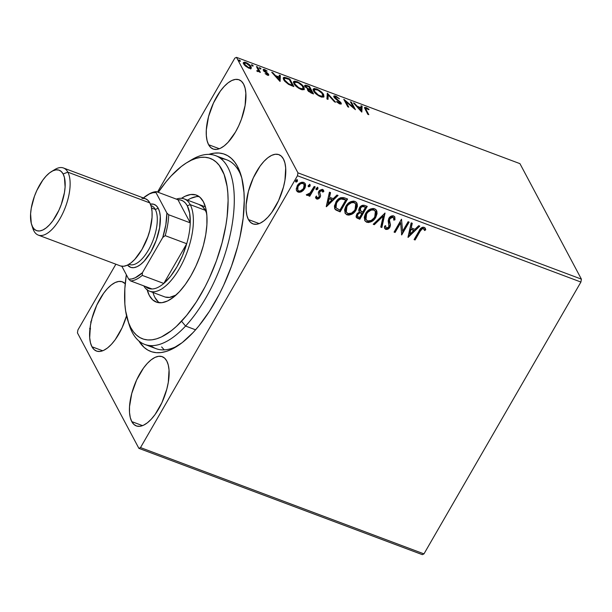 <?xml version="1.0" encoding="UTF-8"?>
<svg xmlns="http://www.w3.org/2000/svg" width="612" height="612" viewBox="0 0 612 612"><rect width="100%" height="100%" fill="white"/><g stroke="black" fill="none" stroke-linecap="round" stroke-linejoin="round"><path stroke-width="0.92" d="M189.215 161.285A100.819 43.773 110.6 0 1 215.523 155.624L226.861 159.87A100.819 43.773 110.6 0 1 239.185 171.62L237.525 166.525A105.295 45.716 110.6 0 1 240.715 174.206A105.295 45.716 110.6 0 1 230.495 268.905A105.295 45.716 110.6 0 1 175.919 346.973A105.295 45.716 110.6 0 1 138.832 340.915L144.019 347.325L147.76 350.049L151.875 351.839L156.343 352.68L161.109 352.55L166.127 351.472L171.36 349.437L182.238 342.605L193.323 332.324L198.816 326.005L209.419 311.332L219.188 294.41L223.64 285.307L231.466 266.251L237.617 246.682L239.981 236.943L243.178 218.01L244.249 200.415L243.966 192.336L241.786 177.993L237.525 166.525L234.664 162.019L231.351 158.378L227.618 155.655L223.495 153.864L219.035 153.031L214.269 153.153L208.784 154.377A105.295 45.716 110.6 0 1 237.525 166.525L239.185 171.62A100.819 43.773 -69.4 0 0 220.856 158.653M248.434 219.57A36.965 16.05 110.6 0 1 253.513 177.426A36.965 16.05 110.6 0 1 278.904 154.652A36.965 16.05 110.6 0 1 283.425 158.959L281.252 156.098L278.498 154.515L275.255 154.262L271.659 155.356L267.842 157.751L263.948 161.361L260.131 166.043L253.307 177.87L248.395 191.426L246.162 204.66L246.169 210.505L246.934 215.546L248.434 219.57L250.599 222.431L253.353 224.015L256.596 224.26L260.192 223.166L264.017 220.771L267.903 217.161L271.72 212.479L278.552 200.66L283.455 187.096L284.94 180.31L285.689 168.017L284.917 162.983L283.425 158.959A36.965 16.05 110.6 0 1 278.345 201.103A36.965 16.05 110.6 0 1 252.947 223.877A36.965 16.05 110.6 0 1 248.434 219.57L259.182 223.602L248.434 219.57M91.945 346.752A36.965 16.05 110.6 0 1 97.025 304.608A36.965 16.05 110.6 0 1 122.423 281.826A36.965 16.05 110.6 0 1 125.23 283.723L122.017 281.688L118.774 281.443L115.178 282.537L111.361 284.932L107.467 288.543L103.65 293.225L96.818 305.051L91.915 318.607L90.431 325.393L89.689 337.686L90.454 342.72L91.945 346.752L94.118 349.605L96.872 351.196L100.116 351.441L103.711 350.347L107.528 347.953L111.422 344.342L115.24 339.66L122.071 327.833L126.546 315.815A36.965 16.05 110.6 0 1 96.466 351.051A36.965 16.05 110.6 0 1 91.945 346.752L102.701 350.783L91.945 346.752M131.787 421.607A36.965 16.05 110.6 0 1 136.866 379.463A36.965 16.05 110.6 0 1 162.264 356.689A36.965 16.05 110.6 0 1 166.778 360.996L164.613 358.135L161.851 356.551L158.615 356.299L155.012 357.393L151.195 359.795L147.301 363.398L143.483 368.08L136.66 379.907L131.756 393.462L129.514 406.697L129.522 412.549L130.287 417.583L131.787 421.607L133.952 424.468L136.706 426.051L139.949 426.304L143.545 425.202L147.37 422.808L151.263 419.197L155.073 414.515L161.905 402.696L166.808 389.133L168.292 382.347L169.042 370.053L168.277 365.02L166.778 360.996A36.965 16.05 110.6 0 1 161.698 403.14A36.965 16.05 110.6 0 1 136.3 425.914A36.965 16.05 110.6 0 1 131.787 421.607L142.535 425.638L131.787 421.607M208.593 144.707A36.965 16.05 110.6 0 1 213.672 102.564A36.965 16.05 110.6 0 1 239.07 79.79A36.965 16.05 110.6 0 1 243.591 84.096L241.419 81.243L238.665 79.652L235.421 79.407L231.826 80.501L228.001 82.895L224.114 86.506L220.297 91.188L213.466 103.015L208.562 116.571L206.328 129.798L206.336 135.65L207.101 140.684L208.593 144.707L210.765 147.569L213.519 149.16L216.763 149.405L220.358 148.311L224.176 145.916L228.069 142.305L235.482 132.047L238.711 125.797L241.465 119.11L245.106 105.455L245.848 93.162L245.083 88.12L243.591 84.096A36.965 16.05 110.6 0 1 238.504 126.24A36.965 16.05 110.6 0 1 213.114 149.014A36.965 16.05 110.6 0 1 208.593 144.707L219.348 148.739L208.593 144.707M234.855 58.117L157.521 192.061L234.855 58.117L236.484 57.352L519.94 163.649L581.4 279.141L297.945 172.844L236.484 57.352L297.945 172.844L297.455 175.751L580.91 282.048L423.963 553.883L140.515 447.586L297.455 175.751L140.515 447.586L138.886 448.351L422.334 554.648L138.886 448.351L77.426 332.859L138.886 448.351L140.515 447.586L423.963 553.883L422.334 554.648L423.963 553.883L580.91 282.048L297.455 175.751L297.945 172.844L581.4 279.141L580.91 282.048L581.4 279.141L519.94 163.649L236.484 57.352L234.855 58.117M115.875 264.208L77.915 329.952L115.875 264.208M305.12 183.439L304.455 188.182L301.54 191.151L301.77 191.579L303.445 190.271L305.113 187.754L305.61 185.084L305.12 183.439L303.736 182.376L301.838 182.208L298.388 184.235L296.277 188.588L296.438 190.347L297.363 191.694L299 192.306L300.882 192.007L301.77 191.579L301.54 191.151L297.899 191.671L298.12 192.099L301.77 191.579L304.677 188.611L305.243 183.646L303.736 182.376C300.905 181.994 298.733 183.141 297.218 185.819L296.277 189.529L296.652 190.852L298.12 192.099L296.545 190.63M306.283 194.769L306.872 195.381L306.643 194.953L309.305 194.073L306.643 194.953L306.872 195.381L309.534 194.501L309.305 194.073L308.739 195.878L309.756 196.261L309.527 195.832L314.79 186.721L309.527 195.832L309.756 196.261L315.18 186.867L314.163 186.484L309.787 193.384L306.283 194.769L307.561 195.458L309.534 194.501L308.739 195.878L309.756 196.261L315.18 186.867L314.163 186.484L310.315 192.811L306.321 194.845M323.465 190.171L323.863 191.472L322.509 189.414L318.791 191.327L318.286 192.902L319.273 196.054L319.028 196.995L317.314 197.89L316.58 196.414L315.517 196.995L315.891 198.303L317.682 199.168L319.472 198.15L320.42 196.559L320.55 195.297L319.563 192.642L320.015 191.395L321.66 190.546L322.776 192.122L323.863 191.472L323.32 189.98L322.256 189.338L319.456 190.431L318.286 192.902L319.227 195.695L319.028 196.995L317.429 197.928L316.58 196.414L315.517 196.995L316.71 199.068L315.784 198.081M344.495 197.86L340.662 197.691L338.329 199.122L336.524 201.118L334.42 205.961L334.756 208.715L335.873 210.008L340.142 211.874L347.57 199.015L344.495 197.86C340.693 197.003 337.801 198.464 335.812 202.228L334.818 208.837L340.142 211.874L347.57 199.015L344.495 197.86M367.238 206.389L364.247 205.288L362.488 205.303L360.912 206.106L359.366 207.881L358.731 210.046L359.558 211.951L357.255 213.473L356.1 216.174L356.773 217.918L359.818 219.249L367.238 206.389L364.599 205.403C362.35 204.936 360.606 205.762 359.366 207.881L359.014 211.201L359.558 211.951L356.742 214.215L356.337 217.39L359.818 219.249L367.238 206.389M385.047 213.068L373.213 224.275L374.322 224.688L383.173 216.143L380.756 227.098L381.865 227.519L385.047 213.068L373.213 224.275L374.322 224.688L383.173 216.143L380.756 227.098L381.865 227.519L385.047 213.068M408.112 221.72L402.589 231.282L401.495 219.234L394.074 232.093L395.092 232.476L400.631 222.89L401.709 234.954L409.13 222.102L408.112 221.72L402.589 231.282L401.495 219.234L394.074 232.093L395.092 232.476L400.631 222.89L401.709 234.954L409.13 222.102L408.112 221.72M420.039 231.428L422.234 228.743L423.688 228.819L424.674 230.533L425.761 229.737L424.3 227.396L422.907 227.174L421.4 227.825L414.087 239.598L415.104 239.981L420.039 231.428L419.817 230.999L414.875 239.552L415.104 239.981L420.039 231.428C420.643 229.737 421.752 228.812 423.366 228.643L424.674 230.533L425.761 229.737L424.116 227.32C421.714 227.228 420.039 228.429 419.098 230.915L414.087 239.598L415.104 239.981L414.248 239.315L414.875 239.552L419.817 230.999L420.039 231.428M408.15 237.372L419.809 226.103L418.707 225.69L414.967 229.301L411.249 227.909L412.274 223.281L411.165 222.86L407.982 237.311L419.809 226.103L418.707 225.69L414.967 229.301L411.249 227.909L412.274 223.281L411.165 222.86L408.15 237.372M393.623 215.883L390.861 216.281L388.827 218.316L388.161 220.848L389.025 226.471L387.84 227.909L386.845 228.138L385.858 227.381L385.705 225.752L384.458 226.241L384.596 228.062L385.537 229.278L388.13 229.041L390.112 226.738L390.433 224.711L389.439 220.106L390.494 217.895L392.942 217.229L393.807 218.507L393.776 220.152L394.977 219.807L394.824 217.008L393.623 215.883C391.558 215.585 389.959 216.396 388.827 218.316L388.804 226.937L386.532 228.062L385.92 227.519L385.705 225.752L384.458 226.241L384.78 228.521L385.751 229.378C387.541 229.638 388.903 228.934 389.852 227.259L390.456 225.109L389.439 220.106L389.829 218.713L392.942 217.229L393.593 217.818L393.776 220.152L394.977 219.807L394.748 216.855L393.623 215.883M376.411 210.222L375.776 217.344L377.046 213.71L376.877 211.301L375.615 209.327L373.266 208.455L370.574 208.975L367.162 211.4L365.242 214.177L364.255 217.252L364.905 220.779L366.519 222.148L368.631 222.531L372.693 220.871L375.034 218.469L375.546 216.916C373.504 220.611 370.512 222.255 366.588 221.842L366.81 222.271C370.742 222.684 373.733 221.039 375.776 217.344L376.533 210.429L374.536 208.723C370.612 208.271 367.613 209.893 365.563 213.588L364.76 220.527L366.81 222.271L364.653 220.305L366.007 221.582L367.866 222.102L371.805 220.901M356.742 202.847L356.1 209.962L357.377 206.336L357.209 203.926L355.947 201.952L353.591 201.073L350.898 201.593L347.494 204.018L345.573 206.802L344.579 209.878L345.237 213.404L346.851 214.774L348.962 215.149L353.017 213.489L355.365 211.094L355.87 209.533C353.828 213.228 350.844 214.873 346.912 214.468L347.142 214.896C351.074 215.302 354.057 213.657 356.1 209.962L356.865 203.054L354.868 201.348C350.936 200.897 347.945 202.511 345.887 206.213L345.084 213.144L347.142 214.896L344.977 212.93L346.338 214.208L348.19 214.728L352.13 213.519M326.41 206.718L338.069 195.45L336.967 195.037L333.226 198.648L329.508 197.255L330.534 192.627L329.424 192.206L326.242 206.657L338.069 195.45L336.967 195.037L333.226 198.648L329.508 197.255L330.534 192.627L329.424 192.206L326.41 206.718M317.421 187.165L317.873 188.986L317.957 187.83L317.223 187.555L315.983 189.131L316.618 189.781L317.758 189.162L317.651 188.557L316.182 189.307L316.412 189.735L317.873 188.986L317.643 187.593L316.182 188.343L316.412 189.735L315.991 189.2M309.618 184.243L310.077 186.056L310.154 184.908L309.42 184.633L308.18 186.209L308.815 186.859L309.955 186.239L309.848 185.627L308.379 186.385L308.609 186.813L310.077 186.056L309.848 184.663L308.379 185.421L308.609 186.813L308.188 186.27M297.356 181.29L297.432 180.135L296.705 179.859L295.458 181.435L296.093 182.085L297.095 181.642L297.126 180.861L295.665 181.611L295.887 182.039L297.356 181.29L297.126 179.897L295.657 180.647L295.887 182.039L295.466 181.504L297.126 180.861L297.356 181.29M250.3 66.846L250.69 67.458L251.111 66.723C250.316 65.186 248.571 63.778 245.879 62.508L245.603 62.99L245.879 62.508L243.446 62.569L243.653 63.931L245.672 66.241L248.893 68.169L251.364 68.016L249.849 65.109L245.879 62.508L244.379 62.156L243.415 62.631L243.653 63.931L244.991 65.629L248.686 68.093L250.339 68.513L251.325 68.1M258.264 70.204L257.216 71.252L257.453 70.847L256.765 70.977L258.93 71.214L257.53 68.575L259.358 72.017L260.375 72.4L257.468 66.93L256.451 66.547L258.295 70.365L258.134 70.87L256.941 70.579L256.765 70.977L258.195 71.589L258.93 71.214L260.375 72.4L257.468 66.93L257.04 67.664L257.468 66.93L256.451 66.547L258.264 70.204L257.706 71.604M263.229 70.082L264.223 70.281L264.652 69.546C263.298 69.179 262.869 69.439 263.344 70.326L267.651 74.083L266.832 74.84L267.062 74.45L265.103 73.631L267.903 75.276L268.798 75.077L268.347 73.975L264.285 70.533L264.858 70.181L267.138 71.076L264.407 69.462L263.175 69.822L264.132 71.298L267.651 74.083L267.268 74.511L265.103 73.631L267.482 75.146L268.653 74.434L267.88 73.471L264.285 70.281L263.856 71.023M286.783 77.923L284.213 77.28L283.302 77.747L283.364 79.04L284.718 81.228L288.543 84.364L293.844 86.567L289.858 79.078L286.783 77.923L286.47 78.466L286.783 77.923L283.318 77.716L283.662 79.675L288.543 84.364L293.844 86.567L289.858 79.078L286.783 77.923M307.997 89.115L307.607 90.239L311.646 93.238L313.512 93.942L309.527 86.453L305.411 85.122L304.722 85.451L304.891 86.422L307.997 89.115L307.438 89.819L308.578 91.448L313.512 93.942L309.527 86.453L309.106 87.187L309.527 86.453L306.887 85.466L304.738 85.42L304.891 86.422L307.997 89.115L307.469 89.36M327.336 93.131L326.907 98.968L328.017 99.381L328.216 94.906L334.45 101.791L335.56 102.212L327.336 93.131L326.907 98.968L328.017 99.381L328.216 94.906L334.45 101.791L335.56 102.212L327.336 93.131M350.401 101.783L353.361 107.352L343.783 99.305L347.769 106.786L348.786 107.169L345.818 101.584L355.404 109.647L351.418 102.166L350.401 101.783L354.011 108.569L353.361 107.352L344.013 99.389L347.769 106.786L348.786 107.169L345.818 101.584L355.404 109.647L351.418 102.166L350.401 101.783M366.144 109.693L365.93 108.179L368.86 109.701L369.074 109.326L366.114 107.521L364.469 107.674L367.781 114.291L368.799 114.674L366.144 109.693L365.724 110.428L366.144 109.693L365.662 108.316L368.86 109.701L369.074 109.326L366.114 107.521L364.522 107.483L367.781 114.291L368.799 114.674L366.144 109.693M361.845 112.065L362.097 106.167L360.996 105.754L360.912 107.643L357.194 106.251L354.562 103.344L353.453 102.931L361.677 112.004L362.097 106.167L360.996 105.754L360.912 107.643L357.194 106.251L354.562 103.344L353.453 102.931L361.845 112.065M340.272 103.122L340.754 103.803L341.175 103.068L340.05 101.737L339.782 102.189L340.05 101.737L337.977 100.146L337.74 100.559L337.977 100.146L335.659 98.318L335.399 98.754L335.659 98.318L334.932 97.461L334.619 98.004L336.103 96.88L339.469 98.838L335.621 96.084L334.16 95.87L333.701 96.428L335.269 98.639L339.997 102.441L340.188 103.237L339.629 103.26L337.067 101.546L336.516 101.707L339.285 103.734L341.228 104.017L340.983 102.762L334.81 97.048L336.103 96.88L339.469 98.838L336.187 96.329L335.621 96.084L335.269 96.704L335.621 96.084L333.769 96.138L333.907 97.063L340.173 102.717L339.851 103.765M322.929 94.891L322.853 96.084L321.966 96.382L318.378 95.044L314.576 91.349L314.208 91.984L314.606 89.49L317.957 90.14L321.912 93.215L322.945 95.962L320.351 96.046L320.068 96.528L320.351 96.046C317.36 94.608 315.44 93.039 314.576 91.349L314.331 89.75L316.978 89.712C319.931 91.127 321.843 92.68 322.7 94.363L323.289 95.48L323.717 94.745C322.623 92.634 320.237 90.691 316.534 88.931L316.22 89.467L316.534 88.931L313.252 89.038L313.558 90.966C314.637 93.1 317.054 95.051 320.803 96.826L324.016 96.719L323.289 94.049L318.982 90.148L314.492 88.472L313.398 88.847L313.122 89.734L315.279 93.2L318.814 95.893L321.92 97.163L323.901 96.88L323.717 94.745L323.289 95.48L323.717 97.04M303.261 87.508L303.177 88.709L302.297 89.008L298.71 87.669L294.908 83.974L294.54 84.609L294.93 82.115L298.281 82.758L302.236 85.841L303.277 88.579L300.676 88.663L300.393 89.153L300.676 88.663C297.692 87.233 295.764 85.665 294.908 83.974L294.663 82.375L297.302 82.329C300.262 83.752 302.167 85.305 303.024 86.988L303.621 88.105L304.042 87.371C302.955 85.252 300.561 83.316 296.858 81.549L296.552 82.092L296.858 81.549L293.576 81.656L293.882 83.584C294.969 85.726 297.386 87.677 301.127 89.451L304.348 89.344L303.613 86.674L299.306 82.773L294.823 81.098L293.729 81.472L293.454 82.352L295.611 85.825L298.656 88.227L302.244 89.788L304.233 89.505L304.042 87.371L303.621 88.105L304.049 89.658M280.105 81.411L280.357 75.521L279.256 75.1L279.171 76.99L275.454 75.597L272.822 72.69L271.713 72.277L279.936 81.35L280.357 75.521L279.256 75.1L279.171 76.99L275.454 75.597L272.822 72.69L271.713 72.277L280.105 81.411M260.972 68.666L259.266 67.703L260.054 68.781L260.972 68.666L260.75 69.049L260.972 68.666L259.786 67.725L259.274 68.031L260.452 68.972L260.972 68.666L260.452 68.972M253.169 65.744L251.463 64.773L252.251 65.851L253.169 65.744L252.947 66.127L253.169 65.744L251.991 64.803L251.471 65.109L252.649 66.05L253.169 65.744L252.649 66.05M240.447 60.971L238.749 60.007L239.537 61.085L240.447 60.971L240.225 61.353L240.447 60.971L239.269 60.03L238.757 60.336L239.935 61.276L240.447 60.971L239.935 61.276M77.426 332.859L77.915 329.952L77.426 332.859M239.185 171.62A100.819 43.773 110.6 0 1 241.442 176.669A100.819 43.773 -69.4 0 0 239.185 171.62M150.736 345.635A100.819 43.773 -69.4 0 0 178.092 345.596A100.819 43.773 110.6 0 1 156.068 348.664L144.73 344.418A100.819 43.773 110.6 0 1 128.627 322.845M364.53 108.01L365.693 108.255L366.114 107.521L365.708 108.263L364.469 108.01M365.662 108.316L365.242 109.051L365.678 110.344M365.724 110.428L365.219 109.097M354.272 103.833L354.562 103.344L354.272 103.833M356.911 106.748L357.194 106.251L356.911 106.748M357.316 107.192L357.905 107.414L357.316 107.192M360.621 108.148L360.912 107.643L360.621 108.148M360.958 106.633L361.677 106.909L362.097 106.167L361.463 111.774L361.677 106.909L360.958 106.633M360.805 110.229L358.035 107.184L357.752 107.674L358.035 107.184L360.889 108.248L360.514 110.726L360.805 110.229L358.035 107.184L360.889 108.248L360.805 110.229M350.99 102.9L351.418 102.166L350.99 102.9M345.39 102.319L345.818 101.584L345.39 102.319M344.747 101.102L345.65 101.875L344.747 101.102M353.109 107.796L353.361 107.352L353.109 107.796M334.932 97.461L334.848 96.872L334.382 97.744M340.173 102.717L339.079 103.635L339.346 103.168L337.067 101.546L336.516 101.707L339.744 103.933L341.305 103.925L341.175 103.068L340.899 104.147M340.884 104.101L339.997 102.824M327.122 94.103L328.07 95.151L327.122 94.103M327.787 95.64L328.216 94.906L327.634 99.236L327.787 95.64M313.122 89.459L315.119 89.352M323.702 97.147L322.868 94.784M315.524 89.467L312.977 89.581M314.071 89.207L313.413 89.314M314.025 91.815L314.002 90.362M322.425 96.818L321.545 97.117M314.331 89.75L313.918 91.571M321.69 97.109L322.945 95.962M309.052 90.01L307.798 89.474L308.219 88.74L305.908 86.797C305.518 85.917 306.13 85.787 307.76 86.407L308.922 86.843L310.399 89.627L310.108 90.132L310.399 89.627L310.812 90.392L310.399 89.627L309.588 89.956L309.886 89.428L308.219 88.74L307.599 89.367M308.616 90.607L308.983 89.819L310.812 90.392L312.089 92.794L308.616 90.607C308.211 89.757 308.762 89.62 310.292 90.201L312.089 92.794L311.799 93.299L312.089 92.794L312.495 93.559L312.089 92.794L311.034 92.397L310.758 92.879L311.034 92.397L308.616 90.607L308.295 91.165L308.524 89.979L308.127 90.675M304.692 85.894L305.992 86.04M306.558 86.024L306.887 85.466L306.558 86.024M306.122 86.078L304.47 85.986M308.555 90.553L308.953 90.63L308.555 90.553M307.798 89.467L308.67 89.857M305.908 86.797L306.36 85.994L308.922 86.843L310.399 89.627L307.438 88.289L305.908 86.797L305.595 87.355L305.832 86.177L305.357 87.088M293.454 82.085L295.451 81.977M304.034 89.765L303.192 87.409M295.856 82.085L293.301 82.207M294.395 81.832L293.737 81.939M294.349 84.441L294.326 82.987M302.756 89.444L301.869 89.742M294.663 82.375L294.25 84.196M302.022 89.734L303.277 88.579M289.43 79.812L289.858 79.078L289.43 79.812M292.414 85.412L292.819 86.185L292.414 85.412L292.123 85.917L292.414 85.412L291.748 85.167L291.457 85.665L291.748 85.167L288.711 83.859L288.451 84.303L288.711 83.859L284.679 80.057L284.305 80.7L284.396 78.527L285.536 78.221L289.247 79.468L292.414 85.412L287.946 83.408L284.679 80.057L284.305 78.849L284.924 78.214L289.247 79.468L292.414 85.412M285.223 78.275L283.195 78.152L284.985 78.206M284.396 78.527L284.014 80.279M272.531 73.18L272.822 72.69L272.531 73.18M275.171 76.095L275.454 75.597L275.171 76.095M275.576 76.538L276.165 76.76L275.576 76.538M278.881 77.495L279.171 76.99L278.881 77.495M279.217 75.98L279.936 76.255L280.357 75.521L279.722 81.121L279.936 76.255L279.217 75.98M279.064 79.575L276.295 76.531L276.012 77.02L276.295 76.531L279.141 77.594L278.774 80.073L279.064 79.575L276.295 76.531L279.141 77.594L279.064 79.575M267.651 74.083L267.062 74.45M267.222 74.817L266.886 74.381M263.221 69.569L263.344 70.326M264.346 70.678L264.04 71.206L265.118 70.265L267.138 71.076L264.652 69.546L264.277 70.303M264.698 71L263.925 71.413M264.621 71.711L264.866 71.29L264.621 71.711M266.013 72.667L266.251 72.262L266.013 72.667M267.589 73.975L267.88 73.471L267.589 73.975M267.452 74.205L268.232 75.169L268.653 74.434L268.308 75.33M268.767 75.138L268.653 74.434M268.339 75.414L267.589 74.335M264.445 70.372L263.191 70.082M259.786 67.725L259.274 68.031M251.991 64.803L251.471 65.109M243.347 63.005L244.739 63.013M251.157 68.299L251.111 66.723L250.736 69.034M250.989 68.582L250.186 66.685M245.037 63.097L243.148 63.151L243.958 62.891M244.089 64.688L244.134 63.885M248.541 67.504L244.662 64.306L244.318 64.91L244.509 63.22L246.238 63.181L250.094 66.341L250.262 67.419L248.296 67.924L248.541 67.504L244.899 64.688L244.655 63.059L246.904 63.472L249.558 65.561L250.285 67.381L248.541 67.504M244.509 63.22L244.043 64.551M249.566 68.391L250.262 67.419M239.269 60.03L238.757 60.336M425.195 228.207L425.761 229.737L425.531 229.309L424.483 230.081L425.531 229.309L425.034 227.886M423.925 229.079L423.137 228.215C421.523 228.383 420.413 229.309 419.817 230.999L422.005 228.314L423.305 228.291L424.292 229.73M411.975 223.166L411.249 227.909L411.975 223.166M419.327 225.927L408.097 236.775L419.327 225.927M413.544 230.028L410.698 228.965L409.856 234.243L410.698 228.965L409.856 234.243L410.927 229.393L413.773 230.456L410.698 228.965L413.773 230.456L409.856 234.243L413.773 230.456L413.544 230.028M408.739 221.949L401.48 234.526L401.709 234.954L401.464 234.526L408.739 221.949M400.401 222.462L400.631 222.89L400.401 222.462L394.862 232.047L395.092 232.476L394.235 231.81L394.862 232.047L400.401 222.462M401.526 219.249L402.589 231.282L401.526 219.249M394.633 216.656L394.977 219.807L394.748 219.379L393.83 219.639L394.748 219.379L394.595 216.579M393.462 217.62L392.713 216.801L392.942 217.229L392.713 216.801L389.607 218.285L389.209 219.677L390.456 225.109L389.852 227.259L389.622 226.83C388.681 228.505 387.312 229.209 385.529 228.949L384.68 228.291M385.476 225.836L385.828 227.297M386.004 227.473L385.476 225.652M384.374 227.633L385.851 229.041L387.916 228.613M388.888 227.825L390.234 224.68L389.217 220.022M389.209 219.677L389.607 218.285L390.923 216.992L392.284 216.702L393.325 217.321M384.703 213.175L381.865 227.519L380.825 226.784L381.636 227.09L384.703 213.175M382.944 215.715L383.173 216.143L382.944 215.715L374.093 224.26L374.322 224.688L373.473 224.023L374.093 224.26L382.944 215.715M373.075 219.938L376.143 215.738L376.824 213.282L376.648 210.857M369.365 210.337L373.083 209.48L375.294 211.262L375.584 215.049L374.162 217.872L371.178 220.496L367.529 220.94L365.953 219.532L366.58 213.97C368.225 210.979 370.635 209.679 373.81 210.061L375.37 211.392L374.751 216.962C373.113 219.938 370.704 221.261 367.529 220.94L365.601 218.859L365.303 216.464L366.351 213.542L368.646 210.842M365.831 219.287L365.532 216.893L366.351 213.542L366.58 213.97L367.866 212.203L371.216 210.031L373.81 210.061L373.58 209.633L375.156 210.987M375.248 211.186L373.58 209.633C370.405 209.25 367.996 210.551 366.351 213.542L365.838 219.31M356.13 217L359.588 218.821L366.848 206.244L359.588 218.821L359.818 219.249L356.23 217.161M360.154 210.459L359.963 208.21M360.154 207.835L360.384 208.256C361.386 206.718 362.694 206.259 364.301 206.894L365.463 207.33L362.702 212.112L360.659 211.155L360.33 207.56L361.883 206.305L364.071 206.466C362.465 205.831 361.164 206.29 360.154 207.835L360.43 210.727M357.301 216.005L357.347 214.529M357.546 214.146L357.768 214.575C358.686 213.098 359.902 212.647 361.424 213.228L361.944 213.427L359.565 217.551L357.492 216.38L357.546 214.146L358.326 213.19L359.665 212.532L361.195 212.808C359.672 212.219 358.456 212.67 357.546 214.146L357.416 216.174M361.424 213.228L361.944 213.427L361.715 212.999L361.944 213.427L359.565 217.551L357.653 216.617L357.439 215.347L358.555 213.619L359.894 212.953L361.424 213.228M360.659 211.155L359.978 209.426L361.241 207.254L362.679 206.588L364.301 206.894L364.071 206.466L365.463 207.33L365.234 206.902L365.463 207.33L362.702 212.112L360.086 210.36M353.407 212.555L356.467 208.355L357.148 205.907L356.972 203.482M349.689 202.962L353.415 202.105L355.626 203.88L355.916 207.675L354.486 210.497L351.502 213.121L347.861 213.557L346.277 212.157L346.905 206.596C348.549 203.605 350.967 202.297 354.141 202.679L355.694 204.01L355.082 209.587C353.438 212.563 351.036 213.886 347.861 213.557L345.933 211.484L345.635 209.09L346.675 206.167L348.97 203.467M346.155 211.913L345.857 209.518L346.675 206.167L346.905 206.596L348.197 204.829L351.548 202.656L354.141 202.679L353.912 202.251L355.48 203.612M355.58 203.811L353.912 202.251C350.737 201.868 348.327 203.176 346.675 206.167L346.17 211.928M334.756 208.684L336.363 210.008L339.92 211.446L347.18 198.869L339.92 211.446L340.142 211.874L335.261 209.472L334.71 208.615M335.827 207.437L335.667 204.332L337.901 200.384L340.762 198.54L343.776 198.862M344.464 199.114L345.788 199.948L341.557 198.418C339.285 198.869 337.633 200.124 336.6 202.182L336.829 202.61C337.862 200.552 339.515 199.298 341.787 198.846L344.694 199.543L344.464 199.114L345.788 199.948L339.889 210.168L336.034 207.82L336.6 202.182L335.927 207.606M330.235 192.512L329.508 197.255L330.235 192.512M337.587 195.274L326.357 206.122L337.587 195.274M331.803 199.374L328.958 198.311L328.116 203.589L328.958 198.311L328.116 203.589L329.187 198.739L332.033 199.803L328.958 198.311L332.033 199.803L328.116 203.589L332.033 199.803L331.803 199.374M317.314 197.89L316.725 197.202M316.35 195.985L317.085 197.469M322.409 190.944L321.728 190.187L322.776 192.122L323.863 191.472L323.641 191.043L322.708 191.602L323.641 191.043L323.541 190.401M319.839 191.655L321.958 190.615L321.728 190.187L319.609 191.227L319.563 192.642L319.839 191.655M315.608 197.775L317.46 198.739L319.839 196.903L316.481 198.64L316.71 199.068L320.068 197.332L320.581 195.764L319.495 191.472L321.124 190.125L322.493 191.242M320.061 193.996L319.862 193.591M316.733 197.209L316.404 196.421M315.876 189.07L317.391 188.909L317.727 187.402M316.611 189.345L317.031 189.185M309.527 195.832L308.899 195.603L309.527 195.832M308.073 186.147L309.588 185.979L309.924 184.48M308.808 186.423L309.228 186.255M303.208 189.85L304.455 188.182L304.677 188.611L305.289 183.96M296.568 190.661L298.778 191.877L302.435 190.539M305.38 185.421L305.38 184.656M297.577 189.674L297.44 187.065L298.878 184.579L301.425 183.011L302.848 183.103L303.85 183.921M304.011 184.25L302.848 183.103C300.722 182.866 299.115 183.753 298.013 185.765L298.243 186.186C299.337 184.181 300.951 183.294 303.078 183.531L304.133 184.449L303.667 188.221C302.558 190.24 300.936 191.143 298.794 190.952L297.792 190.08L298.013 185.765L297.692 189.858M296.897 179.469L297.126 180.861L297.202 179.706M296.086 181.649L296.866 181.213M339.889 210.168L336.057 207.866L335.713 205.647L336.829 202.61L338.834 200.132L340.991 198.969L345.788 199.948L339.889 210.168M298.243 186.186L300.255 184.028L301.647 183.439L303.384 183.677L304.393 185.26L303.269 188.84L300.232 191.02L298.794 190.952L297.807 190.102L297.516 188.175L298.243 186.186M91.333 320.351L91.8 320.198M89.834 328.981L90.568 328.919M91.264 321.598L90.591 321.966M89.604 328.552L90.339 328.491M215.523 155.624A100.819 43.773 110.6 0 1 231.772 226.807A100.819 43.773 110.6 0 1 185.574 326.051A100.819 43.773 -69.4 0 0 234.205 204.446A100.819 43.773 -69.4 0 0 191.388 159.9L187.111 162.486A96.336 41.83 110.6 0 1 228.024 205.058A96.336 41.83 110.6 0 1 181.55 321.254L185.574 326.051L195.595 329.814L185.574 326.051A100.819 43.773 110.6 0 1 144.73 344.418M127.831 320.558L129.354 325.316A100.819 43.773 -69.4 0 0 185.574 326.051L181.55 321.254A96.336 41.83 110.6 0 1 127.831 320.558A96.336 41.83 110.6 0 1 126.347 274.742L124.833 288.795L124.863 304.034L125.621 310.888L128.589 322.738L130.769 327.619L133.393 331.742L136.43 335.062L139.85 337.549L143.621 339.178L147.706 339.935L152.074 339.813L156.664 338.811L161.453 336.944L171.406 330.679L176.478 326.341L186.576 315.471L196.276 302.037L205.211 286.546L209.281 278.215L216.434 260.781L222.049 242.872L225.905 225.193L227.128 216.64L228.1 200.552L227.832 193.162L227.075 186.308L224.107 174.458L219.303 165.462L216.266 162.142L212.846 159.655L209.075 158.026L204.989 157.269L200.621 157.391L196.031 158.393L191.242 160.26L186.316 162.983L181.29 166.525L171.146 175.942A96.336 41.83 110.6 0 1 187.111 162.486M165.271 297.065L169.593 297.394L176.026 295.068A49.289 21.397 110.6 0 1 164.712 296.874L149.596 291.205A49.289 21.397 110.6 0 1 143.789 285.873A49.289 21.397 -69.4 0 0 179.622 268.232A49.289 21.397 -69.4 0 0 190.225 204.653L187.28 205.777A47.047 20.425 110.6 0 1 190.255 222.852A47.047 20.425 110.6 0 1 186.721 243.729A47.047 20.425 110.6 0 1 163.786 283.463A47.047 20.425 110.6 0 1 152.074 288.979A47.047 20.425 110.6 0 1 145.411 286.477L149.267 288.65L152.074 288.979A47.047 20.425 -69.4 0 0 163.786 283.463L170.572 276.295L176.96 266.809L182.475 255.678L186.721 243.729L163.786 283.463L142.244 275.385L142.397 272.73L162.754 237.464L165.179 235.651L186.721 243.729L163.786 283.463L142.244 275.385A47.047 20.425 110.6 0 1 130.532 280.9L152.074 288.979L130.532 280.9A47.047 20.425 -69.4 0 0 142.244 275.385L142.397 272.73L162.754 237.464L165.837 224.78L166.885 213.053L155.961 192.52L156.397 191.64L177.939 199.719L190.255 222.852L189.659 213.183L187.28 205.777L185.467 203.1L183.271 201.18L180.754 200.048L177.939 199.719A47.047 20.425 110.6 0 1 187.28 205.777L190.225 204.653A49.289 21.397 110.6 0 1 183.455 260.842A49.289 21.397 110.6 0 1 149.596 291.205M147.002 289.247L149.32 295.458L152.679 299.872L156.94 302.313L161.951 302.688L167.512 300.989L173.418 297.271L179.431 291.687A57.13 24.801 110.6 0 0 205.609 235.444A57.13 24.801 110.6 0 0 196.406 195.106A57.13 24.801 110.6 0 0 181.489 198.326L185.184 196.215L190.745 194.509L195.756 194.884L200.017 197.332L203.375 201.738L205.693 207.95L206.879 215.73L206.894 224.765L205.739 234.717L203.452 245.205L200.124 255.824L195.878 266.159L190.883 275.828L185.329 284.45L179.431 291.687A57.13 24.801 110.6 0 1 156.29 302.091A57.13 24.801 110.6 0 1 147.163 289.858M152.969 292.475A57.13 24.801 -69.4 0 0 159.273 302.756M171.146 175.942L166.12 181.726L158.279 192.344A96.336 41.83 110.6 0 1 171.146 175.942M164.23 349.88L161.629 346.943M199.091 196.574A57.13 24.801 -69.4 0 0 187.578 200.17M154.989 297.585L158.347 301.999M196.414 196.636L190.852 198.342M198.762 204.385L202.442 206.489L205.334 210.298L206.665 213.381A49.289 21.397 110.6 0 0 199.321 204.576M205.349 210.321L190.225 204.653L205.349 210.321M176.325 199.114A49.289 21.397 110.6 0 1 184.204 198.908A49.289 21.397 110.6 0 1 190.225 204.653A49.289 21.397 -69.4 0 0 176.325 199.114M121.834 266.243L128.711 279.171L130.532 280.9L128.711 279.171L131.863 278.934L135.244 277.764L142.397 272.73A45.701 19.844 110.6 0 1 128.711 279.171L121.834 266.243M177.939 199.719L190.255 222.852L168.713 214.774L166.885 213.053L155.961 192.52L152.801 192.749L149.42 193.928L143.392 197.959A45.701 19.844 110.6 0 1 147.438 194.991A45.701 19.844 110.6 0 1 155.961 192.52L156.397 191.64L177.939 199.719M186.721 243.729A47.047 20.425 -69.4 0 0 190.255 222.852L168.713 214.774A47.047 20.425 110.6 0 1 165.179 235.651L186.721 243.729M148.073 194.624A47.047 20.425 110.6 0 1 156.397 191.64A47.047 20.425 -69.4 0 0 148.724 194.218L147.438 194.991M165.179 235.651A47.047 20.425 -69.4 0 0 168.713 214.774L166.885 213.053A45.701 19.844 110.6 0 1 162.754 237.464L165.179 235.651M38.288 235.107L120.296 265.868A35.848 15.56 -69.4 0 0 144.922 243.783A35.848 15.56 -69.4 0 0 149.848 202.916L67.84 172.163L63.12 173.961A32.26 14.007 110.6 0 1 56.044 215.814A32.26 14.007 110.6 0 1 32.581 226.861L33.905 230.931A35.848 15.56 -69.4 0 0 59.976 218.66A35.848 15.56 -69.4 0 0 67.84 172.163A35.848 15.56 110.6 0 1 62.914 213.03A35.848 15.56 110.6 0 1 38.288 235.107A35.848 15.56 110.6 0 1 33.905 230.931A35.848 15.56 110.6 0 1 32.275 226.249M150.965 205.609A31.365 13.617 110.6 0 1 155.287 209.419L158.24 208.294A33.606 14.589 -69.4 0 0 150.407 204.087L153.765 204.255L156.267 205.693L158.24 208.294L159.602 211.951L160.298 216.533L159.617 227.71L156.305 240.118L150.873 251.884L144.134 261.209L140.592 264.491L137.119 266.671L133.852 267.666L130.907 267.436L127.533 265.08A33.606 14.589 -69.4 0 0 151.784 250.247A33.606 14.589 -69.4 0 0 158.24 208.294L155.287 209.419A31.365 13.617 110.6 0 1 150.728 245.71A31.365 13.617 110.6 0 1 128.948 264.3L129.43 264.506A31.365 13.617 -69.4 0 0 150.98 245.183A31.365 13.617 -69.4 0 0 155.287 209.419L151.569 208.026L155.287 209.419A31.365 13.617 -69.4 0 0 151.455 205.77L150.95 205.578M150.131 229.248A31.365 13.617 110.6 0 1 143.874 245.94M53.106 170.71A35.848 15.56 110.6 0 1 63.457 167.986A35.848 15.56 110.6 0 1 67.84 172.163L149.848 202.916A35.848 15.56 -69.4 0 0 145.472 198.739L63.457 167.986M141.93 198.365L145.075 198.602L147.752 200.139L149.848 202.916L151.302 206.818L152.044 211.698L152.051 217.375L149.879 230.204L147.79 236.867L141.992 249.413L134.801 259.358L131.029 262.854L127.327 265.18L123.838 266.243L120.694 265.998M63.12 173.961L64.428 177.48L65.102 186.974L64.444 192.596L61.261 204.515L58.867 210.36L52.907 220.68L49.58 224.765L46.183 227.909L42.848 230.005L39.703 230.961L36.881 230.739L34.471 229.355L32.581 226.861L31.273 223.349L30.6 213.848L31.258 208.225L34.433 196.307L36.835 190.47L42.794 180.15L46.122 176.065L49.518 172.913L52.854 170.825L55.99 169.868L58.821 170.082L61.231 171.467L63.12 173.961L67.84 172.163A35.848 15.56 -69.4 0 0 54.873 169.509L51.454 171.574A32.26 14.007 110.6 0 1 63.12 173.961M31.602 224.512L32.819 228.322A35.848 15.56 -69.4 0 0 33.905 230.931L32.581 226.861A32.26 14.007 110.6 0 1 31.602 224.512A32.26 14.007 110.6 0 1 34.731 195.496A32.26 14.007 110.6 0 1 51.454 171.574M267.704 74.419L267.276 75.154M425.309 228.406L425.08 227.978M393.593 217.818L393.363 217.39M385.92 227.519L385.69 227.09M376.533 210.429L376.303 210M365.953 219.532L365.724 219.104M375.37 211.392L375.141 210.964M356.337 217.39L356.108 216.962M359.014 211.201L358.785 210.773M357.492 216.38L357.27 215.952M356.865 203.054L356.635 202.626M346.277 212.157L346.048 211.729M355.694 204.01L355.465 203.589M334.818 208.837L334.588 208.409M336.034 207.82L335.804 207.392M315.891 198.303L315.662 197.875M323.587 190.386L323.365 189.957M322.539 191.151L322.31 190.722M296.652 190.852L296.422 190.424M297.792 190.08L297.562 189.659M304.133 184.449L303.904 184.028M205.395 206.856L184.204 198.908"/></g></svg>

